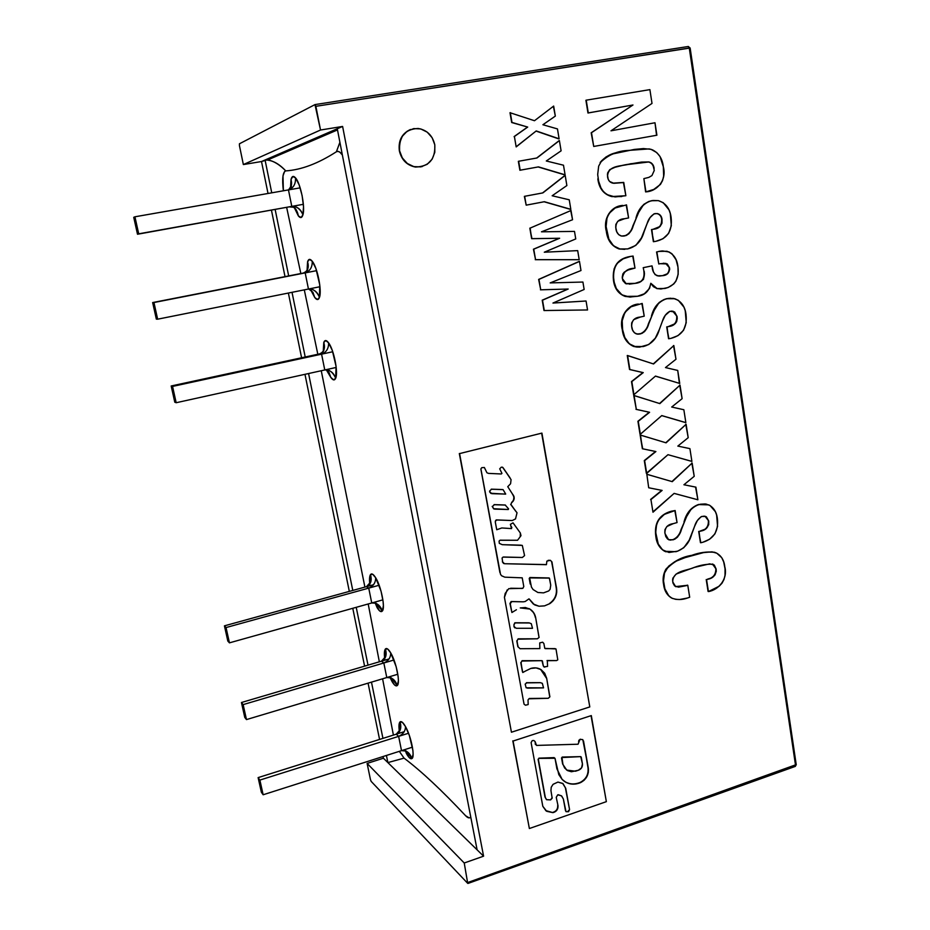 <?xml version="1.0" encoding="UTF-8"?>
<svg xmlns="http://www.w3.org/2000/svg" width="930" height="930" viewBox="0 0 930 930"><rect width="100%" height="100%" fill="white"/><g stroke="black" fill="none" stroke-linecap="round" stroke-linejoin="round"><path stroke-width="1.4" d="M477.113 849.846L337.276 128.747L342.612 126.445L483.588 856.181L477.113 849.846L483.588 856.181L464.233 862.994L367.118 763.425L383.404 758.217L383.055 756.532L383.404 758.217L387.868 762.588L383.404 758.217L367.118 763.425L370.454 779.584L367.118 763.425L464.233 862.994L467.72 883.361L371.163 781.386L467.72 883.361L464.233 862.994L483.588 856.181L342.612 126.445L337.276 128.747L477.113 849.846L387.868 762.588L404.062 758.136C421.36 771.202 441.878 790.395 465.605 815.726C467.825 818.063 469.545 818.493 470.743 817.017L470.487 817.319M269.13 159.309L261.504 161.529L243.358 164.564L320.525 130.014L342.612 126.445L320.525 130.014L315.875 106.311L689.281 48.035L795.545 765.39L468.046 882.419L796.22 764.623M690.141 48L315.875 106.311L314.979 104.602L239.429 143.79L314.979 104.602L320.525 130.014L243.358 164.564L239.429 145.557L243.358 164.564L261.504 161.529L268.026 193.487L261.504 161.529L265.062 159.995L271.746 192.835L265.062 159.995C272.06 159.937 278.954 163.564 285.754 170.899C282.743 172.108 281.953 178.734 283.371 190.79M275.164 209.552L288.684 275.919L275.164 209.552M292.02 292.311L305.214 357.004L292.02 292.311M308.574 373.535L352.784 590.434L308.574 373.535M356.225 607.325L368.013 665.148L356.225 607.325M371.477 682.132L382.939 738.374L371.477 682.132M386.415 755.451L387.868 762.588L386.415 755.451M379.568 739.431L368.071 683.155L379.568 739.431M364.595 666.159L352.772 608.29L364.595 666.159M349.32 591.399L304.97 374.325L349.32 591.399M301.599 357.783L288.37 293.043L301.599 357.783M285.022 276.64L271.455 210.215L285.022 276.64M795.08 766.471L795.545 765.39L689.281 48.035L688.107 46.523L315.084 104.579M688.409 46.512L689.886 47.953M689.909 48.093L795.975 764.413M795.894 765.227L795.569 765.855M371.163 781.386L370.454 779.584L371.163 781.386M239.429 145.557L239.429 143.79L239.429 145.557M137.501 234.244L303.366 204.309L138.709 233.825L134.931 216.795L300.169 187.848L134.931 216.795L133.734 217.318L137.501 234.244L138.709 233.825L134.931 216.795L133.734 217.318L137.501 234.244M153.95 302.529L316.63 270.653L152.66 302.564L156.345 319.13L157.647 319.188L153.95 302.529L152.66 302.564L156.345 319.13L157.647 319.188L319.955 286.731L157.647 319.188L153.95 302.529M307.051 272.316L152.66 302.564L307.051 272.316M176.177 402.725L336.195 367.443L176.177 402.725L172.562 386.415L171.178 385.985L174.782 402.202L176.177 402.725L172.562 386.415L171.178 385.985L324.733 352.772L171.178 385.985L174.782 402.202L176.177 402.725M332.754 351.749L172.562 386.415L332.754 351.749M373.581 584.703L224.432 625.844L227.815 641.061L229.443 642.851L226.048 627.552L379.138 585.249L226.048 627.552L224.432 625.844L373.581 584.703M382.893 599.85L229.443 642.851L226.048 627.552L224.432 625.844L227.815 641.061L229.443 642.851L382.893 599.85M246.473 719.588L397.819 674.238L246.473 719.588L243.149 704.615L393.983 659.986L243.149 704.615L241.451 702.51L389.007 658.952L241.451 702.51L244.764 717.414L246.473 719.588L243.149 704.615L241.451 702.51L244.764 717.414L246.473 719.588M404.073 731.736L258.122 777.608L261.365 792.221L263.144 794.766L412.432 747.162L263.144 794.766L259.889 780.084L408.537 733.247L259.889 780.084L258.122 777.608L404.073 731.736M259.889 780.084L258.122 777.608L261.365 792.221L263.144 794.766L259.889 780.084M286.673 207.495L300.832 273.536L286.673 207.495M304.296 289.858L317.827 354.272L304.296 289.858M321.257 370.733L364.909 587.097L321.257 370.733M368.199 603.965L379.347 661.8L368.199 603.965M382.59 678.795L393.402 735.084L382.59 678.795M469.162 817.9L465.605 815.726C441.878 790.395 421.36 771.202 404.062 758.136L399.319 751.347L404.062 758.136L387.868 762.588M342.368 154.996C340.113 151.788 338.125 150.707 336.404 151.753L339.892 142.278L336.404 151.753C318.211 163.494 301.332 169.876 285.754 170.899C279.814 164.761 273.85 161.088 267.852 159.867L265.062 159.995L337.276 128.747M288.463 189.906L291.788 206.379C297.054 206.309 300.762 209.111 302.936 214.795C305.377 207.285 300.588 183.28 295.531 177.886C295.752 184.14 293.403 188.139 288.463 189.906C293.403 188.139 295.752 184.14 295.531 177.886C293.427 175.526 291.927 176.061 291.02 179.467C292.218 184.198 291.404 187.674 288.556 189.883L291.264 185.919L291.02 179.467L290.544 188.046L291.02 179.467L292.822 176.502L295.531 177.886L299.135 184.826L302.111 195.532L303.517 206.669L302.936 214.795C300.995 210.285 298.146 207.46 294.403 206.309L289.776 206.937L293.403 207.216C295.961 208.878 297.612 211.784 298.344 215.911L296.344 210.203C295.229 207.634 293.043 206.541 289.776 206.937M294.403 207.797L298.344 215.911C300.437 218.411 301.959 218.027 302.936 214.795L301.053 217.515L298.344 215.911L294.403 207.797M305.191 272.897L308.446 289.032C313.643 288.881 317.316 291.66 319.478 297.368C322.082 290.823 317.397 267.329 312.236 261.237C312.41 267.201 310.062 271.083 305.191 272.897C310.062 271.083 312.41 267.201 312.236 261.237C310.097 258.598 308.539 258.784 307.574 261.795C309.248 267.526 307.772 271.293 303.134 273.083L305.191 272.897M303.134 273.083C306.051 272.374 307.609 270.816 307.83 268.421L307.574 261.795L307.051 270.653L307.574 261.795L309.469 259.389L312.236 261.237L315.886 268.479L319.734 284.719L319.478 297.368C317.607 293.078 314.956 290.288 311.538 289.009L308.446 289.032M311.062 289.951L314.747 297.495L312.864 292.183L308.632 288.998L310.55 289.602L314.747 297.495C316.863 300.25 318.444 300.216 319.478 297.368L317.525 299.541L314.747 297.495L311.062 289.951M321.582 354.167L324.768 369.966C329.894 369.733 333.533 372.488 335.684 378.231C338.427 372.605 333.847 349.599 328.592 342.845C328.72 348.529 326.384 352.307 321.582 354.167C326.384 352.307 328.72 348.529 328.592 342.845C326.418 339.938 324.814 339.799 323.779 342.438C325.454 348.204 324.012 352.028 319.455 353.923L321.582 354.167M319.455 353.923C322.292 353.168 323.826 351.598 324.047 349.215L323.779 342.438L323.222 351.54L323.779 342.438L325.756 340.554L328.592 342.845L332.277 350.377L336.079 366.397L335.684 378.231C333.87 374.139 331.394 371.384 328.255 369.989L324.768 369.966M327.395 370.407L330.813 377.406L329.034 372.453L326.279 369.768L330.813 377.406C332.963 380.417 334.591 380.696 335.684 378.231L333.649 379.882L330.813 377.406L327.395 370.407M368.745 588.12L371.744 602.977C376.662 602.524 380.196 605.209 382.346 611.033C385.485 607.953 381.172 586.342 375.674 577.763C375.685 582.68 373.372 586.133 368.745 588.12C373.372 586.133 375.685 582.68 375.674 577.763C373.395 574.112 371.651 573.078 370.466 574.659C372.151 580.529 370.803 584.54 366.443 586.667L368.745 588.12M366.443 586.667L370.756 581.913L370.466 574.659C369.466 576.286 369.257 579.541 369.826 584.4L369.512 580.041L370.466 574.659L372.663 574.24L375.674 577.763L381.056 591.224L383.102 601.489L383.381 605.779L382.346 611.033L376.104 603.221L371.744 602.977M379.463 610.743L375.127 602.873L377.08 607.557C379.335 611.289 381.079 612.44 382.346 611.033L380.079 611.231M383.834 662.985L386.775 677.54C391.635 677.028 395.134 679.691 397.273 685.538C400.528 683.236 396.308 662.067 390.74 652.93C390.705 657.615 388.403 660.963 383.834 662.985C388.403 660.963 390.705 657.615 390.74 652.93C388.426 649.047 386.648 647.745 385.404 649C387.089 654.906 385.787 658.963 381.486 661.172L383.834 662.985M381.486 661.172L385.718 656.394L385.404 649C384.299 650.454 384.09 653.755 384.764 658.905L384.381 653.871L385.404 649L387.671 649.024L390.74 652.93L396.145 666.636L398.156 676.703L398.4 680.783L397.273 685.538L391.367 677.877L386.775 677.54M389.961 677.365L391.89 681.26L390.519 677.621M390.437 677.493L391.89 681.26C394.169 685.201 395.971 686.619 397.273 685.538L394.948 685.294M398.633 736.362L401.516 750.638C406.317 750.057 409.781 752.696 411.909 758.566C415.28 757.02 411.141 736.281 405.503 726.597C405.434 731.061 403.143 734.316 398.633 736.362C403.143 734.316 405.434 731.061 405.503 726.597C403.167 722.505 401.353 720.936 400.063 721.878C401.748 727.818 400.47 731.922 396.226 734.2L398.633 736.362M396.226 734.2L400.377 729.422L400.063 721.878C398.842 723.133 398.633 726.481 399.423 731.933L398.947 726.284L400.063 721.878L402.388 722.343L405.503 726.597L409.328 735.398L412.897 750.417L413.106 754.311L411.909 758.566L406.294 751.068L401.516 750.638M408.875 757.218L405.375 750.626L406.41 753.509C408.723 757.659 410.56 759.345 411.909 758.566L409.526 757.892M342.356 154.984L339.915 152.229L338.055 151.369L336.404 151.753C318.211 163.494 301.332 169.876 285.754 170.899L284.557 171.55L282.987 175.944L283.371 190.801M394.32 684.701L389.961 677.354M649.896 89.629L652.011 103.428L610.987 130.805L654.987 122.76L656.906 135.222L593.724 146.452L591.492 132.711L632.97 104.997L588.283 112.925L585.9 100.266L587.969 113.018L632.97 104.997L588.283 112.925L586.226 100.173L649.896 89.629L652.011 103.428L610.987 130.805L654.987 122.76L656.557 135.28M591.166 132.792L593.724 146.452L591.166 132.792L632.97 104.997L591.166 132.792M623.414 182.478L625.867 195.719L612.08 196.544C604.035 194.289 599.385 188.371 598.153 178.793L597.827 178.851C599.06 188.43 603.71 194.347 611.754 196.59L621.752 196.567M624.728 164.889L648.512 162.006C651.546 162.762 653.302 164.924 653.802 168.481L654.139 168.411C653.65 164.854 651.884 162.692 648.861 161.936L630.447 163.773C622.856 166.598 607.523 164.296 607.557 176.84C608.069 180.339 609.836 182.454 612.858 183.164L623.751 182.419L625.867 195.719L615.056 196.939L606.918 194.591L603.489 191.731L600.931 187.883L598.606 181.152L597.688 174.538L598.664 166.133L601.652 160.739L606.197 156.833L613.323 153.81L634.307 149.428L643.444 148.579L651.023 149.311L656.696 152.543L660.033 156.519L663.334 166.807C666.961 180.106 657.15 191.336 645.943 191.859L643.874 178.618L645.606 191.906M622.403 165.377L623.356 165.18M622.53 182.64L613.788 183.303L609.58 181.455L608.232 179.327L607.418 174.805L607.697 172.794L609.801 169.609L615.09 167.249L624.844 164.854L641.537 162.076L648.78 161.925L651.291 162.959L652.965 164.831L654.278 170.434L651.93 175.596L648.803 177.398L643.874 178.618L645.943 191.859L653.755 189.453L660.44 184.431L662.59 180.536L663.648 176.084L663.334 166.807C662.462 158.786 658.847 153.136 652.476 149.858L649.198 148.905L628.25 150.428C617.52 150.858 608.255 154.857 600.455 162.413L600.129 162.483C605.407 156.38 611.928 152.927 619.694 152.136M626.192 204.949L628.599 217.934L624.576 218.724C618.59 219.027 615.672 222.247 615.858 228.408C616.276 232.268 618.055 234.79 621.182 235.976L623.367 236.139M632.923 225.757C631.551 231 628.692 234.418 624.344 235.988L624.669 235.953C629.017 234.383 631.889 230.966 633.26 225.723L636.283 218.12L632.923 225.757M652.639 200.555L651.198 200.787C643.397 203.066 638.306 208.855 635.946 218.166L636.283 218.12C638.654 208.808 643.734 203.007 651.535 200.741L658.266 200.624C665.671 202.914 669.949 208.494 671.1 217.353C672.599 230.652 667.554 238.626 655.964 241.289L653.732 241.672L651.488 229.594L653.383 241.695L651.837 229.547L653.558 229.21L651.488 229.594L653.558 229.21C659.393 228.699 662.207 225.362 662.009 219.201L661.66 219.236C661.858 225.409 659.044 228.734 653.209 229.245L660.079 226.467L661.986 223.188L662.009 219.201C661.567 216.213 660.079 214.353 657.545 213.621L654.685 213.668C651 215.609 648.477 218.91 647.117 223.549L644.025 231.919C641.375 241.265 635.911 246.938 627.645 248.926L619.427 248.949C611.987 246.136 607.72 240.173 606.616 231.059L606.29 231.093C607.395 240.207 611.661 246.171 619.101 248.973L624.728 249.345M655.266 213.575L657.196 213.668C659.73 214.4 661.218 216.26 661.66 219.236L661.195 216.527L659.486 214.493L657.161 213.551L653.964 213.877L650.024 217.632L647.117 223.549M622.449 205.472C611.15 206.065 602.838 218.62 606.29 231.093L606.616 231.059C603.163 218.573 611.487 206.018 622.786 205.425L622.449 205.472M647.048 223.7L641.456 237.894L635.818 245.404L627.645 248.926L620.24 249.124L613.463 245.764L608.871 239.138L606.116 226.548L607.058 217.574L608.918 213.563L615.149 208.006L626.518 204.891L628.599 217.934M624.576 218.724L617.869 221.201L615.858 224.397L615.73 227.408L616.776 231.826L618.683 234.651L621.542 236.057L626.262 235.499L629.052 233.604L631.028 230.663L638.747 212.249L643.734 204.414L648.768 201.473L653.255 200.473L658.417 200.659L663.241 202.705L669.007 209.878L670.298 213.528L671.321 225.734L668.6 233.465L662.962 238.743L655.964 241.289M655.429 376.139L679.749 383.451L655.487 376.08L633.935 394.669L631.819 381.602L643.235 372.628L629.866 369.524L627.599 355.527L653.569 363.979L673.843 345.565L675.982 359.247L665.473 367.571L677.726 370.431L679.749 383.451L655.487 376.08L633.935 394.669L631.819 381.602L643.235 372.628L629.866 369.524L627.262 355.504L629.529 369.501L642.897 372.593L631.493 381.567L633.609 394.622M627.262 355.504L653.569 363.979L673.843 345.565L653.29 363.897M673.506 345.553L675.982 359.247L665.473 367.571L677.726 370.431L679.4 383.416M632.737 256.11L634.992 268.119L633.074 256.052L630.226 256.471C617.741 258.528 612.149 266.399 613.44 280.081C614.439 288.37 618.334 293.81 625.123 296.403L630.854 297.065M652.163 266.782C652.383 271.095 654.081 274.106 657.231 275.815L662.451 275.675L658.649 276.036L655.115 274.641L653.418 271.793L652.023 265.875L643.211 267.689L644.49 273.699L643.514 279.326L641.037 281.395L635.109 283.359C642.095 282.755 645.141 278.768 644.223 271.386L643.886 271.409C644.804 278.779 641.758 282.767 634.772 283.371L625.565 283.58L622.879 280.604L622.205 277.338L622.891 273.873L624.309 272.106L628.099 270.014L634.237 268.282C627.262 268.445 623.286 271.862 622.321 278.512L626.274 283.836L635.109 283.359L629.261 284.15M663.23 263.237L665.682 263.446L669.554 267.921L669.681 269.526L667.787 273.629L662.451 275.675C667.182 275.385 669.554 272.792 669.554 267.921L669.205 267.945C669.205 272.816 666.833 275.396 662.102 275.699L659.544 276.047M669.554 267.921L666.031 263.423L660.207 263.678L667.298 263.934L669.554 267.921M656.557 251.96L658.789 263.981L656.557 251.96M662.044 250.961L658.824 251.402L666.961 251.251C673.483 253.681 677.145 258.924 677.947 266.98C679.365 278.64 675.029 285.801 664.95 288.474L657.103 288.567L650.802 283.278C649.314 291.02 644.885 295.345 637.515 296.263L625.46 296.391C618.659 293.799 614.765 288.358 613.765 280.07L613.765 280.07C612.475 266.375 618.066 258.505 630.563 256.447L623.181 258.831L616.811 263.632L614.102 268.875L613.323 275.745L614.195 282.278L616.346 288.579L621.926 294.856L629.587 297.042L637.515 296.263L644.316 293.799L649.535 288.44L650.802 283.278L653.395 286.696L657.01 288.544L660.986 288.986L668.089 287.544L673.75 283.976L675.901 281.209L678.168 274.338L677.947 266.98L676.04 259.726L671.971 253.797L669.077 251.96L662.497 250.926L658.033 251.623L656.906 251.937L658.789 263.981L660.207 263.678M650.756 283.836L656.754 288.579L660.893 288.986M634.237 268.282L634.992 268.119M633.737 395.471L659.858 403.608L680.016 385.125L682.12 398.668L671.692 407.038L683.852 409.735L685.852 422.615L661.765 415.582L640.352 434.252L638.259 421.325L649.593 412.292L636.318 409.374L633.737 395.471L636.318 409.374L634.074 395.517L659.858 403.608L680.016 385.125L659.568 403.515M679.667 385.09L682.12 398.668L671.692 407.038L683.852 409.735L685.852 422.615L661.765 415.582L640.352 434.252L637.922 421.267L640.014 434.194M661.718 415.629L685.503 422.569M649.256 412.246L637.922 421.267L649.593 412.292L635.992 409.328L649.256 412.246M641.874 303.505L644.223 316.165L640.27 317.06C634.376 317.502 631.517 320.745 631.691 326.779C632.051 330.22 633.609 332.603 636.329 333.893L640.34 333.928L637.887 334.172M648.454 323.663C647.094 328.836 644.281 332.254 640.003 333.917L640.34 333.928C644.618 332.266 647.443 328.848 648.791 323.663L651.779 316.142L648.454 323.663M670.658 298.216L666.45 298.704C658.777 301.146 653.778 306.958 651.442 316.142L651.779 316.142C654.115 306.958 659.126 301.146 666.798 298.704L674.773 298.716C681.283 301.262 685.026 306.505 686.015 314.445C687.479 327.43 682.504 335.381 671.111 338.311L668.903 338.741L666.717 326.907L668.565 338.718L667.054 326.918L668.751 326.535L666.717 326.907L668.751 326.535C674.494 325.884 677.261 322.536 677.075 316.502L676.726 316.502C676.912 322.536 674.145 325.872 668.403 326.523L675.168 323.675L676.645 321.652L677.238 318.455L677.075 316.502L673.204 311.283L669.879 311.283C666.252 313.294 663.764 316.584 662.427 321.164L659.37 329.452C656.754 338.683 651.384 344.379 643.246 346.553L633.923 346.46C627.343 343.472 623.565 337.857 622.6 329.615L622.275 329.604C623.24 337.846 627.006 343.449 633.586 346.437L637.317 347.099M671.483 311.073L672.855 311.283L677.075 316.502L674.599 311.957L669.879 311.283L665.287 315.293L662.427 321.164M638.189 304.075C627.076 304.959 618.892 317.479 622.275 329.604L622.6 329.615C619.217 317.479 627.413 304.959 638.526 304.075L638.189 304.075M659.37 329.452L655.313 338.171L648.768 344.53L639.608 347.111L635.957 346.948L629.308 343.833L624.797 337.474L622.6 329.615L622.205 320.757L624.879 312.422L631.005 306.807L642.2 303.447L644.223 316.165M640.27 317.06L633.667 319.653L631.691 322.85L631.563 325.802L632.586 330.092L634.446 332.812L637.259 334.103L641.898 333.428L644.641 331.499L646.594 328.569L654.209 310.329L659.126 302.517L664.078 299.495L668.484 298.402L673.564 298.437L678.307 300.309L683.969 307.179L685.236 310.725L686.235 322.652L683.538 330.301L677.993 335.625L671.111 338.311M714.38 552.234L714.38 552.234C706.916 551.49 699.383 552.525 691.792 555.338L691.792 555.338C681.795 556.884 673.146 561.522 665.834 569.276L665.834 569.276C663.23 574.159 662.486 579.239 663.613 584.54L663.95 584.668C662.823 579.367 663.567 574.275 666.182 569.404C673.483 561.639 682.132 556.989 692.141 555.443C699.732 552.641 707.265 551.606 714.74 552.339L716.484 553.059C721.366 555.791 724.133 560.36 724.784 566.742C728.097 578.565 718.89 589.911 708.428 591.585L706.567 579.657L707.974 579.227C713.391 578.169 716.135 574.821 716.193 569.195L713.112 564.254C706.835 563.964 700.511 565.033 694.129 567.463C687.026 570.857 672.762 570.369 672.727 581.866L675.599 586.598L687.782 585.272L689.688 597.246L687.41 598.037C681.992 600.001 676.773 600.013 671.727 598.071C667.24 595.177 664.648 590.713 663.95 584.668L663.613 584.54C664.311 590.585 666.903 595.049 671.39 597.932L672.762 598.536M687.41 598.037L679.609 599.513L675.726 599.338L672.041 598.223L668.868 595.967L664.892 588.841L663.532 580.808L664.497 573.008L668.6 566.219L674.808 561.685L685.154 557.605L703.475 552.618L711.985 551.839L716.774 553.199L721.75 557.663L723.703 561.976L725.051 568.835L725.028 575.228L724.017 579.425L721.994 583.226L719.099 586.249L708.428 591.585L706.219 579.529L708.079 591.457M707.614 579.111L711.171 578.007L715.054 574.914L716.321 571.032L715.844 569.079C715.775 574.705 713.031 578.053 707.614 579.111M712.427 563.999L716.193 569.195L714.31 565.045L709.671 563.859L694.129 567.463L676.098 574.077L672.878 578.146L672.599 580.018L672.971 583.005L674.587 585.888L678.505 587.144L686.956 585.516L675.878 586.725M687.444 585.144L686.619 585.389L687.782 585.272L689.688 597.246M553.373 106.276L555.326 116.099L542.899 124.736L557.465 128.921L559.104 138.803L536.215 130.944L516.15 146.766M536.04 131.072L558.791 138.896M510 112.716L534.483 120.726L510 112.716L511.686 122.516L527.705 127.073L511.686 122.516L510.291 112.623L511.977 122.423L527.705 127.073L514.395 136.501L516.173 146.905L536.215 130.944L559.104 138.803L557.465 128.921L542.899 124.736L555.326 116.099L553.664 106.067L534.483 120.726M527.403 127.166L514.104 136.594L527.403 127.166M536.959 157.984L559.395 140.581L561.104 150.834L546.294 160.983L563.487 165.203L565.091 174.817L538.47 166.889L520.184 170.19L518.347 161.32L519.882 170.26L538.47 166.889L520.184 170.19L518.649 161.25L536.959 157.984L559.395 140.581L561.104 150.834L546.294 160.983L563.487 165.203L565.091 174.817L538.168 166.958L564.777 174.875M559.093 140.663L536.691 158.03M564.87 175.468L542.574 192.94L565.184 175.398L566.87 185.558L552.153 195.765L569.241 199.799L570.822 209.331L544.364 201.717L526.182 205.158L524.369 196.358L526.182 205.158L524.671 196.3L542.876 192.894L565.184 175.398L566.87 185.558L552.153 195.765L569.241 199.799L570.822 209.331L544.364 201.717M544.073 201.764L570.52 209.378M530.135 228.106L571.02 210.494L572.555 219.736L541.469 231.814L574.496 231.407L575.751 238.929L544.294 252.216L577.693 250.623L579.192 259.679L535.552 259.668L533.75 249.17L559.639 238.254L531.937 238.65L529.833 228.152L531.646 238.685L559.337 238.289L533.448 249.205L559.639 238.254L531.646 238.685L530.135 228.106L571.02 210.494L530.135 228.106M570.706 210.54L572.555 219.736L541.469 231.814L574.496 231.407L575.751 238.929L544.294 252.216L577.693 250.623L579.192 259.679L535.25 259.691L578.879 259.703M533.448 249.205L535.552 259.668L533.448 249.205M579.169 261.423L538.644 279.419L579.483 261.411L580.994 270.525L550.188 282.906L582.912 282.046L584.145 289.474L552.955 303.052L586.063 301.018L587.551 309.957L543.992 310.539L542.213 300.192L543.992 310.539M567.881 289.044L542.213 300.192L568.183 289.032L540.435 289.811L567.881 289.044M538.644 279.419L540.725 289.811L538.644 279.419M584.145 289.474L552.955 303.052L586.063 301.018L587.551 309.957L544.294 310.539L542.516 300.192L568.183 289.032L540.725 289.811L538.947 279.395L579.483 261.411L580.994 270.525L550.188 282.906L582.912 282.046M585.749 301.018L553.001 303.029M410.444 129.491C401.853 133.513 398.156 140.639 399.354 150.881L399.586 150.8C398.865 136.559 405.05 129.107 418.175 128.468C426.998 130.014 432.543 135.466 434.798 144.801C435.449 159.239 429.079 166.633 415.71 166.981C407.2 165.296 401.818 159.902 399.586 150.8L399.354 150.881C401.586 159.972 406.956 165.366 415.466 167.063L422.208 166.575M434.798 144.801L432.148 137.721L427.219 132.153L420.755 128.933L413.734 128.596L407.235 131.177L402.26 136.315L399.575 143.208L399.586 150.8L402.306 157.914L407.305 163.471L413.803 166.621L420.79 166.889L427.23 164.273L432.148 159.158L434.798 152.322L434.798 144.801M640.154 435.031L666.089 442.831L686.119 424.278L688.2 437.681L677.831 446.098L689.909 448.632L691.897 461.396L667.973 454.689L646.699 473.44L644.63 460.641L655.894 451.562L642.711 448.806L640.154 435.031L642.374 448.748L655.557 451.492L644.292 460.571L646.362 473.358L644.292 460.571L655.894 451.562L642.374 448.748L640.491 435.089L666.089 442.831L686.119 424.278L665.787 442.738M685.759 424.22L688.2 437.681L677.831 446.098L689.909 448.632L691.897 461.396L667.973 454.689L691.548 461.327M667.973 454.689L646.362 473.358M661.765 490.354L650.593 499.457L662.125 490.424L648.698 487.762L646.838 474.265L672.262 481.659L692.153 463.035L671.925 481.566M691.804 462.966L694.222 476.311L683.922 484.763L695.907 487.146L683.934 484.751M695.559 487.064L697.884 499.782L674.122 493.388L652.93 511.872M674.111 493.4L697.523 499.689M646.838 474.288L672.262 481.659L692.153 463.035L694.222 476.311L683.922 484.763L695.907 487.146L697.884 499.782L674.122 493.388L652.988 512.221L650.93 499.55L662.125 490.424L649.035 487.843M674.82 510.593L677.052 522.567L673.239 523.648C667.554 524.404 664.787 527.67 664.938 533.425L668.577 539.679L673.262 539.784L668.984 539.842M681.097 529.379C679.772 534.413 677.052 537.842 672.913 539.667L673.262 539.784C677.389 537.947 680.121 534.518 681.446 529.484L684.341 522.125L681.097 529.379M706.742 504.188L698.523 504.49C691.118 507.257 686.27 513.104 683.992 522.021L684.341 522.125C686.619 513.197 691.467 507.35 698.872 504.583L708.765 504.862C713.74 507.571 716.612 512.139 717.379 518.556C718.75 530.902 713.938 538.784 702.929 542.225L700.802 542.76L698.697 531.46L700.453 542.655L699.046 531.565L700.685 531.1L698.697 531.46L700.685 531.1C706.219 530.147 708.904 526.787 708.741 521.033L708.381 520.928C708.555 526.694 705.87 530.053 700.325 530.995L705.463 529.089L708.707 524.764L708.741 521.033L705.777 516.51L701.813 516.441C698.314 518.568 695.907 521.858 694.594 526.322L691.629 534.425C689.084 543.399 683.875 549.153 676.029 551.688L664.845 551.316C659.835 548.223 656.94 543.329 656.162 536.657L655.836 536.552C656.603 543.225 659.498 548.107 664.508 551.199L666.089 551.839M705.033 516.255L708.741 521.033L706.37 516.824L704.161 516.138L701.127 516.696L697.372 520.533L694.594 526.322M671.251 511.233C659.138 514.709 653.999 523.148 655.836 536.552L656.162 536.657C654.336 523.241 659.475 514.802 671.588 511.326L674.901 510.582L671.251 511.233M694.536 526.473L689.177 540.225L683.794 547.724L677.668 551.165L669.007 552.478L662.59 549.886L658.266 544.05L655.708 532.472L656.638 523.985L658.417 520.079L664.334 514.371L675.134 510.512L677.052 522.567M673.239 523.648L666.868 526.508L664.95 529.67L664.822 532.495L665.787 536.552L667.577 539.04L670.298 540.121L674.762 539.214L677.424 537.215L679.307 534.297L686.7 516.417L691.455 508.664L696.245 505.502L700.499 504.2L705.393 503.944L709.974 505.467L715.414 511.721L716.623 515.034L717.565 526.392L714.949 533.855L709.578 539.272L702.929 542.225M534.889 604.988L539.016 606.232L544.538 605.872L549.804 603.64L553.222 600.652L555.629 596.688L556.745 592.201L556.477 587.679L551.641 561.801L556.477 587.679C557.535 594.363 555.315 599.676 549.804 603.64L549.514 603.5C555.012 599.548 557.233 594.224 556.175 587.551L551.943 561.918L550.386 560.325L546.875 561.104L546.433 564.684L504.478 563.72L502.63 561.929L502.084 558.023L503.025 557.105L522.346 557.477L503.374 557L522.346 557.477L524.578 555.594L522.311 545.422L502.293 544.678L499.317 543.376L499.085 541.074L500.073 540.202L517.557 540.26L520.998 535.657L520.335 532.995L520.242 536.424L520.335 532.995L513.034 522.834L510.396 524.357L511.57 528.6L501.816 527.961L496.736 529.74L495.272 521.928L496.143 519.94L495.272 521.928L495.492 520.754L497.05 520.021L496.143 519.94L512.232 520.544L496.771 519.928L512.232 520.544L515.522 518.917L512.232 520.544L515.522 518.917L517.034 512.79L510.64 504.362L516.092 511.686L510.919 504.455L511.721 502.328C514.302 499.875 514.604 497.248 512.604 494.458L512.883 494.539C514.883 497.341 514.592 499.968 512 502.421L513.488 500.759L513.976 496.388L507.757 486.681L510.57 483.774L511.07 479.659L503.014 467.651L510.059 477.892L502.526 467.209L501.27 467.197L499.701 468.825L501.944 473.37L501.27 473.975L488.541 473.393L486.913 472.742L484.356 467.476L481.728 467.685L480.903 468.906L500.514 574.333L501.619 575.775L504.816 577.17L522.218 577.832L523.788 586.505L522.904 588.283L508.745 588.678L505.188 593.41L504.432 597.327L507.164 589.934M516.429 609.731L511.919 612.51L510.245 603.628L511.105 601.582L509.966 603.489L511.826 612.219L510.245 603.628L511.756 601.663L511.105 601.582L523.264 601.826L511.477 601.536L523.264 601.826L525.159 601.524L528.972 598.862L533.343 604.023L539.016 606.232L534.297 604.663L529.403 599.187M543.864 666.903L547.561 666.415L547.328 660.695L556.57 660.579L547.038 660.521L556.57 660.579L557.791 659.87L555.989 648.942L544.794 648.396L543.864 643.502L542.667 642.2L539.714 642.909L539.865 648.594L520.068 648.71L518.161 646.943L516.778 640.84L517.882 646.78L517.057 641.003L517.859 639.201L537.389 638.794L518.196 638.829L537.389 638.794L539.075 637.457L535.68 617.718L538.865 636.538L535.68 617.718L533.75 612.812L530.147 609.231L525.415 607.511L520.265 607.929L529.879 609.069C532.983 611.01 534.913 613.893 535.68 617.718L535.389 617.567C534.622 613.742 532.692 610.859 529.589 608.929L528.879 608.522M524.043 704.126L504.432 597.327L524.043 704.126L525.462 705.219L528.182 704.545L528.031 699.906L528.938 698.802L548.258 698.29L529.333 698.477L548.258 698.29L549.886 696.837L546.666 678.237L549.572 695.884L546.666 678.237L544.701 673.227L541.004 669.6L536.133 667.914L530.832 668.426L525.59 670.983L530.832 668.426C534.587 667.345 538.028 667.763 541.167 669.705L546.375 678.063L540.586 669.356M525.59 670.983L522.8 672.506L520.777 662.567L522.497 671.971L521.067 662.73L521.811 661.056L541.969 660.66L522.114 660.684L541.969 660.66L543.318 665.996L544.794 667.17L543.318 665.996L542.399 660.939M546.131 564.58L504.478 563.72L502.363 561.801L503.618 563.499M500.7 540.272L517.557 540.26L500.642 540.249M459.315 453.526L511.442 732.224L459.315 453.526M459.583 453.596L541.911 433.101L589.794 706.916L511.442 732.224L459.583 453.596M480.961 469.662L499.91 572.578M522.218 577.832L523.788 586.505M522.253 588.434L510.617 588.248M555.14 648.629L545.317 648.64M539.865 648.594L520.068 648.71M550.386 560.325L548.142 560.337M521.184 545.178L502.293 544.678M510.884 525.88L511.872 527.554M501.27 473.975L488.541 473.393M589.794 706.916L541.644 433.171M561.371 795.778L557.733 794.825L556.245 797.359L558 805.659C558.151 809.402 556.466 811.727 552.932 812.646L552.641 812.413C556.163 811.495 557.861 809.17 557.709 805.438L557.895 808.019L556.861 810.228L552.932 812.646L546.026 810.832L542.806 806.298L531.1 742.559L532.262 740.594L533.808 740.489L532.262 740.594L531.1 742.559L542.806 806.298L546.724 811.309L552.932 812.646L545.689 810.553M578.065 744.221L536.505 745.418L578.065 744.221L580.041 739.304L582.808 739.652L588.33 768.227C588.923 774.69 586.33 779.491 580.564 782.607C574.612 785.036 569.183 784.595 564.278 781.293L562.127 779.41L556.907 768.843L555.001 758.264L558.802 774.609L562.127 779.41L565.986 782.363L570.59 783.932L575.577 784.013L580.564 782.607L584.156 780.212L586.865 776.69L588.318 772.505L588.33 768.227L583.517 740.943L588.027 768.017C588.62 774.481 586.028 779.27 580.262 782.386C574.31 784.815 568.881 784.374 563.975 781.072L564.196 781.235M552.188 797.44L550.618 799.881L552.176 798.219L550.944 790.616L551.223 787.257L553.083 784.316L557.942 782.072L562.778 783.455L565.742 788.373L569.567 809.612L567.498 811.704L569.567 809.612L565.452 788.152L569.567 809.612L568.544 811.716L565.998 811.669L563.359 798.998L565.498 810.774M557.942 782.072L563.034 783.641L565.742 788.373L562.65 783.362M555.001 758.264L539.202 758.369L554.175 757.613L538.912 758.159L538.365 759.45L545.282 797.208L538.086 759.24L544.992 796.975L546.608 799.695L550.618 799.881L546.573 799.672L544.992 796.975L546.387 799.521M533.808 740.489L535.099 741.57L535.378 744.512L535.099 741.57L536.505 745.418M558.302 794.72L561.488 795.859L563.359 798.998L561.708 796.034L558.302 794.72M512.814 740.85L529.368 828.525L512.814 740.85M513.081 741.047L529.368 828.525L606.36 801.648L591.306 715.588L513.081 741.047M578.6 741.756L578.89 740.268L580.553 739.222M606.36 801.648L591.05 715.682M530.228 584.04L529.205 578.379L530.228 584.04M529.891 577.518L548.991 577.949L529.891 577.518M537.877 592.491L533.053 589.527L531.437 587.062L529.647 577.902L549.351 578.088L550.746 585.168L550.107 589.306L548.735 590.934L543.55 592.863L537.877 592.491M550.746 585.168L549.549 578.46M505.502 494.132L490.703 493.26L489.633 491.028L491.517 489.25L502.479 489.54L491.249 489.168L503.084 489.657L505.711 494.063L492.075 493.691L489.61 491.924L491.156 493.528M508.28 509.512L508.571 508.838L505.164 504.99L494.074 504.618L505.443 505.083L494.342 504.711L492.47 506.49L493.528 508.71L508.28 509.512L494.9 509.129L493.807 508.896L492.191 506.397L493.935 508.954M562.162 757.067L580.715 756.625L562.162 757.067M581.238 757.067L582.436 763.821L580.715 756.625L561.964 757.543L562.917 764.228L564.626 767.994L567.602 770.621L571.415 771.749L578.355 770.261L575.507 771.214L566.742 770.087L562.627 764.018L561.522 757.892L562.627 764.018L566.533 769.924M582.436 763.821L581.599 767.831L578.355 770.261C581.297 769.145 582.657 767.006 582.436 763.821M514.79 627.866L513.918 626.541L516.243 628.273L514.197 626.692L513.872 624.902L514.79 622.833L513.872 624.902L515.208 622.775L529.089 622.821L515.487 622.926L529.379 622.972L531.286 623.681L532.506 628.296L516.243 628.273L532.506 628.296M514.79 622.833L515.487 622.926L514.79 622.833M527.45 688.13L543.538 687.875L526.148 687.793L525.159 684.131L526.717 682.864L540.446 682.678L542.33 683.341L543.538 687.875M526.427 682.69L540.446 682.678L526.427 682.69M468.057 883.419L795.383 766.367M690.13 47.953L796.254 764.855M337.497 129.921L267.852 159.867M291.264 185.919L291.636 188.604M293.403 207.216L294.403 206.309M310.55 289.602L311.538 289.009M328.255 369.989L327.174 370.245M375.36 602.942L376.104 603.221"/></g></svg>
